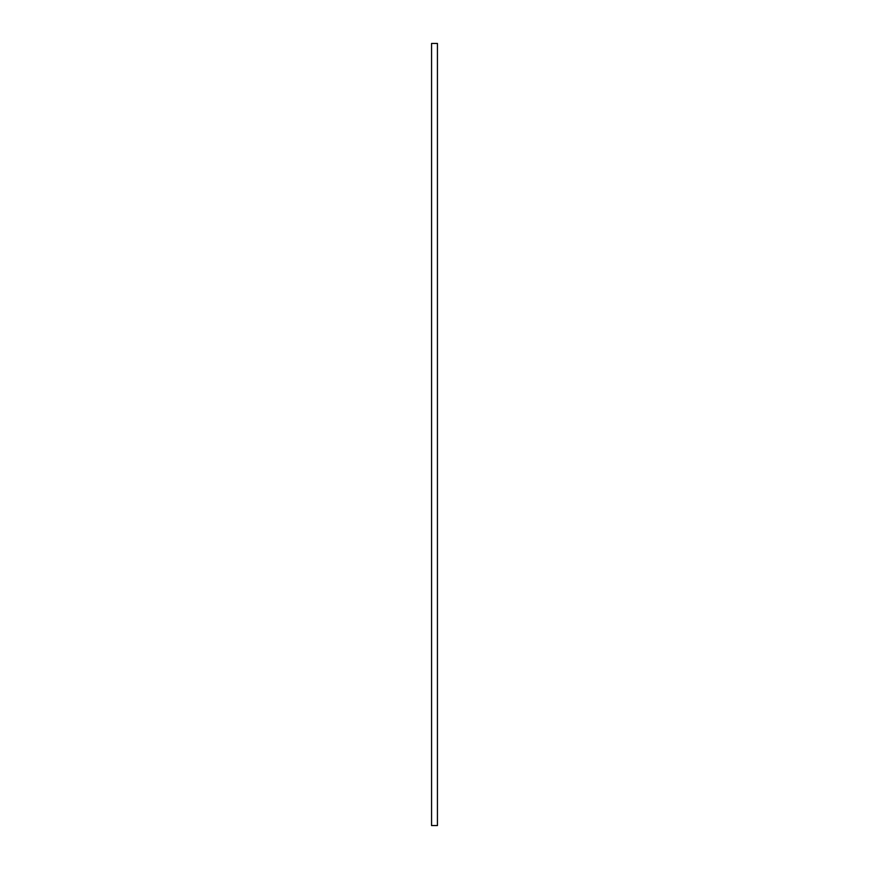 <?xml version="1.0" encoding="UTF-8"?>
<svg xmlns="http://www.w3.org/2000/svg" width="869" height="869" viewBox="0 0 869 869"><rect width="100%" height="100%" fill="white"/><g stroke="black" fill="none" stroke-linecap="round" stroke-linejoin="round"><path stroke-width="1.3" d="M437.433 825.55L431.567 825.55L431.567 43.45L437.433 43.45L437.433 825.55"/></g></svg>
